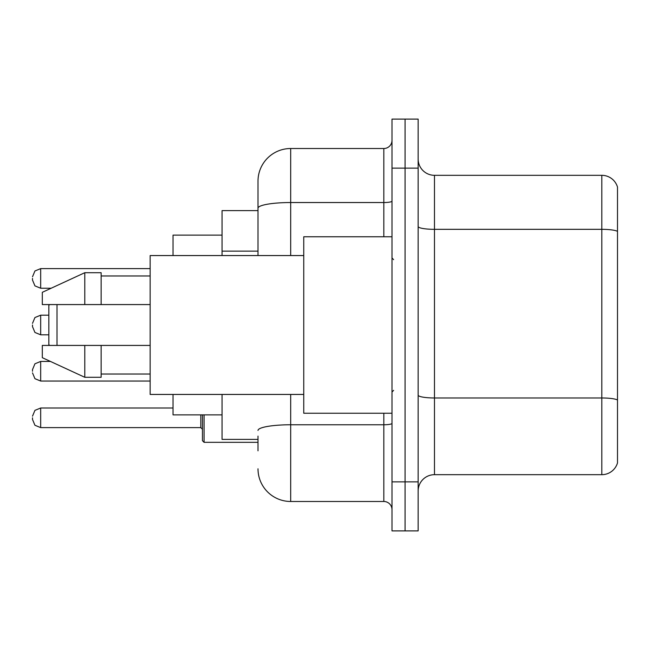 <?xml version="1.0" encoding="UTF-8"?>
<svg xmlns="http://www.w3.org/2000/svg" width="650" height="650" viewBox="0 0 650 650"><rect width="100%" height="100%" fill="white"/><g stroke="black" fill="none" stroke-linecap="round" stroke-linejoin="round"><path stroke-width="0.97" d="M258.001 239.688L258.001 208.211L258.001 210.616L222.056 210.616L222.056 255.556M258.001 439.384L222.056 439.384L222.056 394.444M258.001 450.824L258.001 436.118M391.999 481.869L391.999 530.896L405.072 530.896L405.072 481.869L405.072 530.896L418.145 530.896L418.145 481.869L405.072 481.869L405.072 168.131L405.072 481.869L391.999 481.869L391.999 168.131L405.072 168.131L405.072 119.104L405.072 168.131L418.145 168.131L418.145 481.869M418.145 168.131L418.145 119.104L391.999 119.104L391.999 168.131M290.688 394.444L290.688 501.483L383.825 501.483L383.825 413.238M258.001 255.556L258.001 181.204A32.679 32.679 0 0 1 290.688 148.517L383.825 148.517A8.174 8.174 0 0 0 391.999 140.351M258.001 181.204L258.001 199.176M391.999 509.649A8.174 8.174 0 0 0 383.825 501.483M290.688 501.483A32.679 32.679 0 0 1 258.001 468.796M418.145 491.026A16.339 16.339 0 0 1 434.484 474.679L601.811 474.679L601.811 175.321L434.484 175.321A16.339 16.339 0 0 1 418.145 158.974A16.339 16.339 0 0 0 434.484 175.321L434.484 474.679M617.5 187.086A16.339 16.339 0 0 0 601.811 175.321A16.339 16.339 0 0 1 617.5 187.086L617.5 462.914A16.339 16.339 0 0 1 601.811 474.679M617.5 231.603L617.5 409.321M49.66 304.574L48.839 305.394L48.839 344.606L49.66 345.426M57.013 304.574L57.013 345.426M173.03 394.444L173.03 414.871L222.056 414.871M222.056 235.129L173.03 235.129L173.03 255.556M391.999 236.762L303.753 236.762L303.753 413.238L391.999 413.238M303.753 255.556L150.15 255.556L150.15 394.444L303.753 394.444M84.793 304.574L42.307 304.574L42.307 292.321L84.793 272.707L84.793 304.574L150.15 304.574M84.793 272.707L101.132 272.707L101.132 304.574M150.15 345.426L101.132 345.426L101.132 377.293L84.793 377.293L84.793 345.426L42.307 345.426L42.307 357.679L84.793 377.293M42.307 345.426L53.121 345.426M101.132 345.426L84.793 345.426M32.5 371.248L32.5 369.614L32.5 371.248M204.076 414.871L204.076 442.325L202.442 440.692L202.442 414.871M32.5 417.812L32.5 419.453L32.5 417.812M32.5 278.428L32.5 280.061L32.5 278.428M32.5 325L32.5 326.633L32.5 325M258.001 251.127L222.056 251.127M391.999 423.345A8.174 1.422 0 0 1 383.825 424.767L290.688 424.767A32.679 5.671 180 0 0 258.001 430.446M290.688 148.517L290.688 202.532L383.825 202.532L383.825 148.517M258.001 208.211A32.679 5.671 180 0 1 290.688 202.532L290.688 255.556M383.825 236.762L383.825 202.532A8.174 1.422 0 0 0 391.999 201.11M617.5 231.376A16.339 2.836 180 0 0 601.811 229.328L434.484 229.328A16.339 2.836 -0 0 1 418.145 226.493M617.5 400.01A16.339 2.836 180 0 0 601.811 397.971L434.484 397.971A16.339 2.836 0 0 1 418.145 395.127M32.5 369.614L34.938 363.789L40.674 361.441L40.674 381.046L150.15 381.046M32.5 416.179L34.938 410.361L40.674 408.013L40.674 427.619L200.809 427.619L200.809 414.871M150.15 268.621L40.674 268.621L40.674 288.234L34.938 285.886L32.5 280.061M48.839 315.193L40.674 315.193L40.674 334.807L34.938 332.459L32.5 326.633M393.632 259.634L391.999 258.001M101.132 275.974L150.15 275.974M101.132 374.026L150.15 374.026M393.632 390.366L391.999 391.999M40.674 361.441L50.448 361.441M40.674 381.046L34.938 378.698L32.5 372.881M200.809 427.619L202.442 429.252M40.674 408.013L173.03 408.013M204.076 442.325L258.001 442.325M40.674 427.619L34.938 425.271L32.5 419.453M40.674 288.234L51.155 288.234M40.674 268.621L34.938 270.969L32.5 276.794M40.674 334.807L48.839 334.807M40.674 315.193L34.938 317.541L32.5 323.367"/></g></svg>
